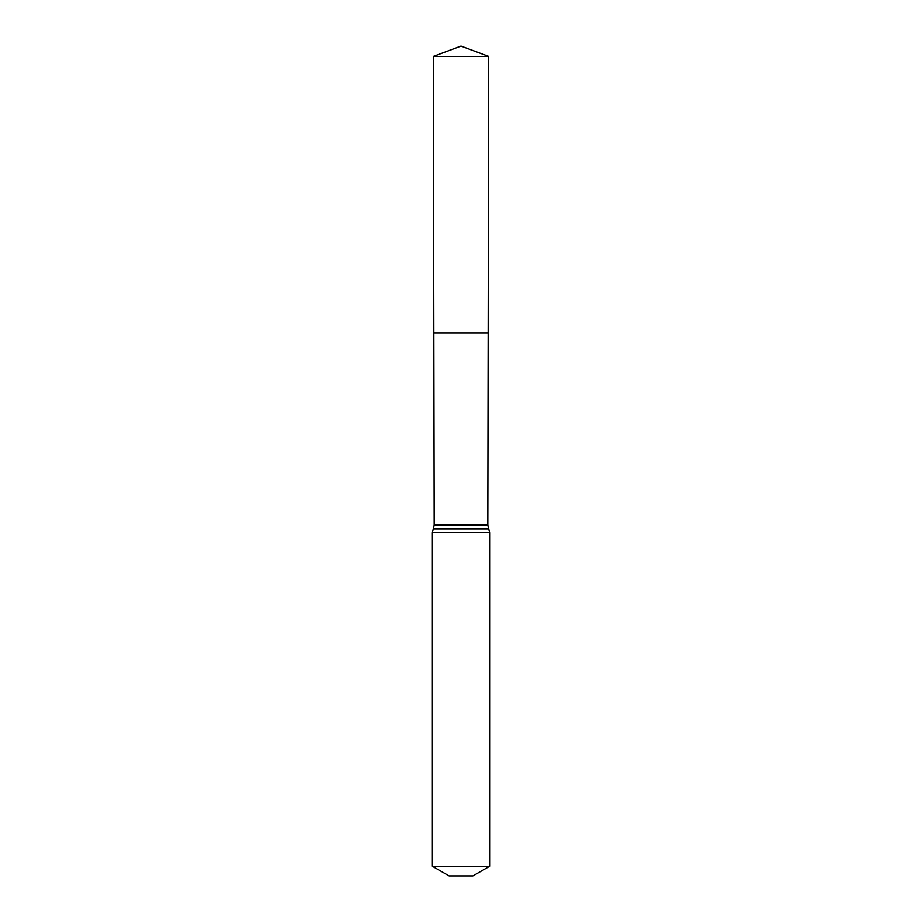 <?xml version="1.0" encoding="UTF-8"?>
<svg xmlns="http://www.w3.org/2000/svg" width="922" height="922" viewBox="0 0 922 922"><rect width="100%" height="100%" fill="white"/><g stroke="black" fill="none" stroke-linecap="round" stroke-linejoin="round"><path stroke-width="1.38" d="M487.819 525.102L488.164 333.003L433.836 333.003L433.34 56.392L488.66 56.392L488.164 333.003L433.836 333.003L434.181 525.102L487.819 525.102L489.617 532.536L489.617 866.265L472.917 875.9L449.083 875.9L432.383 866.265L489.617 866.265M461 333.003L488.164 333.003L488.66 56.392L461 46.1L433.34 56.392M432.383 866.265L432.383 532.536L489.617 532.536M432.383 532.536L433.282 528.825L488.718 528.825M433.282 528.825L434.181 525.102M461 46.1L488.66 56.392"/></g></svg>
